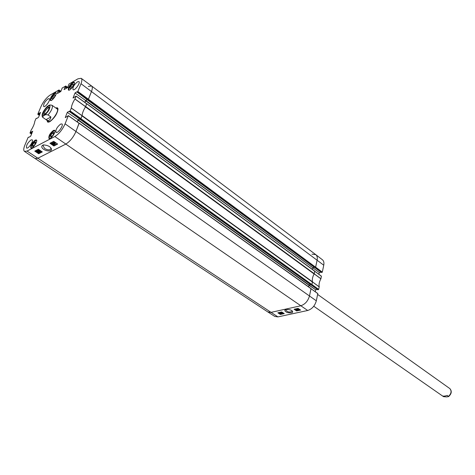 <?xml version="1.0" encoding="UTF-8"?>
<svg xmlns="http://www.w3.org/2000/svg" width="475" height="475" viewBox="0 0 475 475"><rect width="100%" height="100%" fill="white"/><g stroke="black" fill="none" stroke-linecap="round" stroke-linejoin="round"><path stroke-width="0.71" d="M79.04 123.179L75.994 131.427C73.388 137.293 69.968 141.526 65.734 144.127L37.751 158.264L35.108 158.531L267.823 311.944L270.958 312.384L300.728 305.793C305.069 304.344 307.99 301.061 309.498 295.931L311.012 288.533L79.177 123.209M88.302 86.444L91.604 85.993C92.577 86.83 92.536 88.659 91.485 91.485L88.451 99.305L87.537 99.94L77.045 92.097L77.134 91.776M314.676 267.532L315.614 267.199L317.116 260.169C317.603 257.616 317.152 255.776 315.762 254.642L91.604 85.993M87.329 99.691L85.803 100.528L84.936 102.475M312.301 269.301L312.787 267.68L314.302 267.288M86.604 103.687L85.654 106.531L314.236 273.683L314.735 271.088L86.735 103.716M85.506 106.822L85.476 106.881C83.398 110.277 82.27 113.181 82.092 115.591L82.092 115.633M310.971 284.893L311.915 284.567L312.455 281.782C312.01 279.419 312.568 276.818 314.117 273.986L314.236 273.683M312.449 282.061L82.021 115.888L80.934 118.691L80.026 119.213M79.794 119.053L78.28 119.848L77.342 121.986M308.548 286.775L309.071 284.994L310.573 284.632M44.68 114.279L44.561 114.22C44.193 112.332 45.386 110.206 48.129 107.855L49.252 107.795M47.803 106.952C45.066 108.359 41.812 115.009 44.133 114.469C46.966 112.848 48.67 110.432 49.246 107.213L47.803 106.952M57.683 109.321L52.054 105.308C50.362 104.791 49.115 104.945 48.302 105.765L47.084 106.584M50.89 116.963C50.213 120.347 48.64 121.279 46.164 119.759L43.106 117.622C42.613 116.553 43.017 115.823 44.318 115.425C45.125 114.612 46.378 114.469 48.082 114.986L50.89 116.963L46.01 119.653M442.261 395.776L442.367 395.865C443.234 396.34 444.879 396.192 447.302 395.426L448.584 396.607L446.648 396.91L443.543 396.667L442.504 395.942M449.872 388.609L317.656 294.447M52.22 133.131L53.77 132.305L53.782 133.813L52.226 136.171L50.677 136.984L50.665 135.476L52.22 133.131L53.604 134.081M53.426 130.405L54.696 130.251C56.662 131.308 50.653 139.959 48.967 138.504C48.426 136.04 49.911 133.338 53.426 130.405M70.65 86.236L72.396 84.354L73.399 84.485L72.645 86.533L70.894 88.421L69.89 88.285L70.65 86.236L71.998 87.234M35.227 140.083L36.397 139.941C38.285 140.915 32.478 149.399 30.863 148.028C30.364 145.617 31.819 142.969 35.227 140.083M72.764 82.383L74.13 82.169C75.941 83.214 69.95 91.485 68.418 90.054C67.967 87.798 69.415 85.239 72.764 82.383M73.132 98.052L76.083 96.045L74.925 99.014C72.728 102.57 71.535 105.581 71.339 108.051L70.021 111.174L80.792 118.827L82.086 115.692C82.24 113.234 83.398 110.248 85.565 106.732L86.693 103.752L76.089 96.098M73.043 97.987L75.032 92.999L85.684 100.504L75.032 92.999M75.204 92.785L77.069 91.728M77.098 92.091L77.746 91.722L88.314 99.441L91.485 91.485C92.542 88.653 92.577 86.818 91.592 85.987L81.195 78.304C82.139 79.111 82.074 80.922 81.005 83.737L77.746 91.722M68.727 85.025L68.934 84.075L77.971 78.808L81.195 78.304M64.125 89.603L67.616 87.584L68.721 84.847M64.042 89.543L65.033 87.103L66.536 88.207M66.779 88.065L65.033 87.103M65.194 86.895L66.916 87.988M67.159 87.845L65.324 86.818M65.491 86.616L65.716 86.058L67.705 87.501M61.916 88.985L62.124 88.041L65.716 86.058M57.374 93.51L60.8 91.527L61.91 88.807M57.291 93.45L58.282 91.022L59.785 92.114M60.028 91.972L58.282 91.022M58.449 90.82L60.159 91.901M60.402 91.758L58.573 90.749M58.734 90.547L58.965 89.989L60.925 91.396M39.342 115.383L37.78 114.226L40.897 106.744C43.373 101.454 46.514 97.512 50.32 94.917L58.965 89.989M37.816 114.315L38.404 113.982L39.585 114.802M39.68 114.564L38.404 113.982M38.564 113.78L39.757 114.386M39.858 114.143L38.635 113.602M38.796 113.4L40.541 112.48M36.718 118.477L38.522 117.355L40.488 112.444M31.564 134.081L29.967 133.024L31.154 130.12C33.274 126.706 34.485 123.809 34.776 121.434L35.922 118.679L36.706 118.239M30.008 133.018L30.596 132.697L31.801 133.511M31.896 133.273L30.596 132.697M30.756 132.495L31.973 133.089M32.074 132.846L30.833 132.311M30.994 132.115L32.745 131.225M28.868 137.311L30.673 136.224L32.692 131.189M65.36 117.58L68.311 115.716L65.087 123.827C62.451 129.663 59.042 133.897 54.868 136.533L27.051 151.074L24.463 151.377C23.417 150.504 23.53 148.473 24.819 145.279L28.067 137.489L28.85 137.061M65.265 117.509L67.308 112.391L78.161 119.825L67.308 112.391M67.474 112.177L69.409 111.203M80.792 118.827L80.073 119.207L69.32 111.542L69.35 111.156M69.374 111.53L70.021 111.174M47.013 120.353L47.589 122.081L49.733 121.76C54.714 117.901 57.475 113.561 58.015 108.745L57.279 107.742L55.753 107.944M60.592 124.1L61.934 123.939C63.959 125.038 57.76 133.891 56.026 132.377C55.468 129.859 56.994 127.104 60.592 124.1M77.502 81.801L78.921 81.581C80.798 82.674 74.623 91.176 73.037 89.692C72.556 87.364 74.047 84.734 77.502 81.801M48.017 98.871L49.257 98.675C51.021 99.643 45.184 107.884 43.694 106.531C43.272 104.274 44.715 101.721 48.017 98.871M30.97 139.959L32.14 139.816C34.028 140.784 28.167 149.352 26.552 147.98C26.066 145.552 27.538 142.88 30.97 139.959M54.667 92.916L55.919 92.714C57.665 93.682 51.882 101.793 50.409 100.445C49.988 98.23 51.407 95.718 54.667 92.916M50.718 147.79L50.807 149.007L50.219 149.589C48.652 150.142 46.788 149.762 44.632 148.443L42.94 145.54L43.807 144.863M50.665 135.476L51.912 136.331M72.396 84.354L73.221 84.972M34.057 142.743L35.53 141.966L35.5 143.45L33.974 145.754L32.502 146.526L32.538 145.035L34.057 142.743L35.382 143.634M32.538 145.035L33.773 145.861M54.447 94.751L55.225 95.148L54.316 97.238L52.612 98.942L51.84 98.539L52.749 96.455L54.447 94.751L55.171 95.273M52.749 96.455L54.12 97.44M57.932 108.686L57.552 108.692M48.319 121.796L48.444 122.158M47.708 120.84L47.987 121.41C50.285 124.468 60.729 109.642 57.077 108.508L56.442 108.437M48.171 121.131C50.374 124.058 60.373 109.862 56.875 108.769M79.723 118.999L78.161 119.825M77.989 120.032L77.253 121.927M24.463 151.377L35.102 158.525L37.751 158.264L65.734 144.127C69.968 141.526 73.388 137.293 75.994 131.427L79.129 123.245L68.323 115.663M88.314 99.441L87.596 99.839M87.531 99.786L77.045 92.097M87.263 99.637L85.684 100.504M85.518 100.712L84.853 102.41M52.387 143.693L51.609 143.533L51.769 144.044L52.648 144.109L52.915 144.75L53.544 144.869L53.657 144.358L53.93 144.899L52.701 144.851L51.567 144.157L51.371 143.367L52.387 143.693M51.668 143.509L52.778 143.8L52.648 144.109M52.778 143.8L53.574 144.59M54.007 144.299L53.93 144.709M51.318 143.397L52.476 143.153M38.41 150.177L40.238 151.424L40.274 150.991L40.553 151.181L40.571 151.869L38.22 150.278L38.534 149.874L40.256 151.044M40.387 150.729L40.553 151.181M40.678 150.878L40.69 151.81M38.534 149.874L38.22 150.278M39.752 152.327L37.626 150.533L39.752 152.327L37.911 150.153L37.78 150.456M37.911 150.153L37.626 150.533M38.635 152.16L38.742 152.528L37.935 152.101L38.635 152.16M38.125 152L38.748 152.255M37.614 151.394L37.774 151.869L36.729 151.311L37.614 151.394M36.89 151.204L37.828 151.596M38.819 152.053L38.98 152.689L37.923 152.505L36.432 151.216L37.81 151.293L38.819 152.053L38.938 151.774M39.241 152.059L39.116 152.38M36.551 151.092L36.712 150.771L37.941 150.991L38.154 151.739M38.243 151.543L38.843 151.685M54.049 142.221L54.548 142.66M54.72 143.112L53.901 142.334L54.376 142.209L54.72 143.112M54.892 143.159L54.542 142.251L55.379 143.028L54.892 143.159L55.361 142.838M54.845 142.387L55.023 142.85M55.029 143.503L53.681 142.257L54.239 141.859L55.153 142.417L55.599 143.112L55.106 143.313M53.794 142.132L54.287 141.746M53.717 143.129L53.907 143.652L52.749 142.975L53.717 143.129M52.915 142.88L53.966 143.367M54.097 144.133L54.833 144.115L54.203 143.426L54.126 143.848L52.885 143.563L52.446 142.874L54.287 143.248L55.106 144.026L54.969 144.424L53.924 144.252L54.227 143.824L54.423 144.269M52.565 142.755L53.705 142.53M55.047 143.462L55.136 144.097M54.227 143.824L53.924 144.252M35.275 150.872L38.873 153.306L41.996 151.709M50.445 143.023L51.199 143.545M53.443 145.095L54.079 145.534L57.35 143.86M38.386 149.257L42.299 151.917L38.683 153.757L34.782 151.121L38.386 149.257M38.683 153.757L38.873 153.306M53.711 141.336L57.653 144.073L53.889 145.997L49.952 143.278L53.711 141.336M53.889 145.997L54.079 145.534M50.647 150.759C51.644 150.064 51.781 149.227 51.062 148.248C49.881 146.318 47.352 145.202 43.462 144.899C38.6 146.751 45.19 151.947 50.647 150.759M48.818 122.146L47.933 121.98L47.411 120.632M56.151 108.229L57.594 108.264L58.051 109.042M279.502 313.185L280.102 312.871M323.748 265.204C324.217 262.705 323.772 260.888 322.406 259.754L315.786 254.659C317.157 255.799 317.603 257.64 317.116 260.169L315.632 267.134L322.305 272.139L323.748 265.204L81.005 83.737M315.543 267.342L322.305 272.139M322.163 272.3L321.48 272.472L314.83 267.562M321.029 272.175L319.378 272.585L312.734 267.698M85.595 100.783L319.378 272.585M319.236 272.751L318.909 274.295M311.843 284.703L318.559 289.59L319.23 286.841C318.725 284.412 319.283 281.734 320.898 278.819L321.421 276.165L314.753 271.243M318.559 289.59L317.87 289.75L311.131 284.917M317.395 289.441L315.756 289.827L309.023 285.012M308.892 285.184L315.756 289.827M315.614 289.988L315.252 291.697M317.822 293.633L311.03 288.723L309.498 295.931C307.99 301.061 305.069 304.344 300.728 305.793L270.958 312.384L267.853 311.962L274.841 316.463L277.923 316.896L307.693 310.49C311.986 309.088 314.866 305.864 316.326 300.812L317.799 293.538L311.042 288.687M292.107 310.887L292.155 311.339C289.542 312.58 287.393 312.099 285.712 309.896L285.95 309.546M312.461 281.823L311.933 284.495L318.701 289.429M321.444 276.26L314.747 271.272L314.117 273.98L85.476 106.881M311.933 254.143L315.786 254.659M283.45 313.126L282.233 313.126L282.471 312.793L283.183 313.09L282.298 312.473L281.521 312.645L282.239 312.307M282.471 312.793L283.082 312.918M281.521 312.307L281.758 311.992M297.083 310.205L295.521 309.534L295.628 309.172L297.083 310.205M295.64 309.195L295.521 309.534M297.291 310.163L295.765 309.142M296.679 308.922L297.926 310.044L296.738 308.667M296.923 308.625L297.926 310.044M297.641 309.077L298.294 309.094L297.683 308.857M297.783 308.845L298.122 308.916M298.27 309.558L298.977 309.409M297.427 309.124L297.528 308.756L298.425 308.91L299.357 309.623L298.051 309.605L297.427 309.124M297.409 308.792L297.522 308.495M297.653 308.471L298.348 308.566M298.585 308.898L298.906 308.94M280.208 313.257L280.713 313.654L280.22 313.755L280.208 313.257M280.274 313.286L280.624 313.482M280.072 313.227L280.09 313.726L279.573 313.328L280.072 313.227M279.722 313.227L279.923 313.66M280.066 313.031L280.903 313.678L280.096 313.928L279.383 313.298L280.404 312.544L281.259 312.687L280.428 312.716L280.755 313.114L282.162 313.417L280.161 312.746M281.111 313.007L281.794 313.197M281.081 313.298L281.907 313.381L281.141 313.025M281.277 312.603L282.108 313.257M280.185 312.657L280.464 312.271L281.259 312.687M294.601 309.136L296.691 310.531L300.158 309.777M278.386 312.698L279.383 313.346M280.238 313.904L283.807 313.334M296.608 310.941L294.072 309.255L298.068 308.376L300.604 310.074L296.608 310.941L296.691 310.531M280.387 314.462L277.851 312.811L281.717 311.962L284.252 313.625L280.387 314.462L280.476 314.058M286.158 309.498L285.588 309.682C284.157 310.359 284.751 311.321 287.351 312.574C291.644 313.239 293.342 312.793 292.44 311.226C291.597 310.027 289.501 309.445 286.158 309.498M277.923 316.896L27.051 151.074M315.614 267.199L88.451 99.305M315.436 267.407L88.243 99.566M314.741 267.585L87.578 99.934M312.787 267.68L85.803 100.528M321.421 276.165L86.723 103.77M312.455 281.782L82.092 115.591M311.915 284.567L80.934 118.691M311.737 284.768L80.72 118.952M311.036 284.941L80.055 119.308M309.071 284.994L78.28 119.848M308.887 285.196L78.072 120.116M317.799 293.538L79.159 123.268M316.326 300.812L65.087 123.827M307.693 310.49L54.868 136.533M43.035 112.421C45.76 107.415 48.082 105.254 50 105.949C49.964 109.113 48.088 112.219 44.365 115.271C42.501 116.09 42.055 115.14 43.035 112.421M52.054 105.308C53.04 107.219 51.716 110.443 48.082 114.986M448.572 396.322C451.369 393.555 451.784 390.973 449.825 388.568M49.887 138.51C47.179 138.255 53.841 128.672 55.029 131.106M69.267 90.078C66.832 89.716 73.328 80.744 74.409 82.977M68.816 89.603L68.988 90.155C68.4 89.104 69.273 87.091 71.618 84.111C73.625 82.585 74.551 82.11 74.391 82.68L73.821 82.692M49.56 138.599L49.281 137.412C49.139 136.741 51.431 132.567 52.262 132.121C54.227 130.655 55.142 130.203 54.999 130.773L54.346 130.791M49.347 137.982L49.566 138.599M31.73 148.022C29.213 147.767 35.542 138.522 36.718 140.743M31.243 147.553L31.184 146.977C31.071 146.241 33.315 142.197 34.081 141.787C35.952 140.357 36.824 139.905 36.688 140.44L36.094 140.475M51.211 100.457C48.943 100.1 55.118 91.426 56.193 93.474M56.175 93.213L55.658 93.225M50.807 100.029L50.962 100.528M48.367 121.849L48.486 122.158M57.95 108.722L57.618 108.716M58.003 108.87L57.077 108.508M51.894 143.741L51.769 144.044M52.672 143.895L52.541 144.204M53.04 144.442L52.915 144.75M51.496 143.064L51.371 143.367M38.243 152.101L38.119 152.404M37.103 151.406L36.979 151.709M36.712 150.771L36.587 151.074M37.941 150.991L37.81 151.293M54.393 142.559L54.263 142.868M53.948 141.811L53.818 142.12M54.174 141.746L54.049 142.055M53.194 143.135L53.069 143.444M52.707 142.435L52.577 142.743M55.237 143.723L55.106 144.026M82.086 115.692L71.339 108.051M71.327 108.11L82.074 115.752M74.925 99.014L85.565 106.732M85.601 106.661L74.967 98.942M80.964 118.613L70.193 110.966M68.311 115.716L79.129 123.346M76.077 96.14L86.693 103.847M88.481 99.233L77.918 91.509M67.729 87.465L65.728 86.017M60.943 91.36L58.977 89.947M312.479 281.942L319.23 286.9M319.23 286.841L312.479 281.883M314.183 273.861L320.898 278.819M320.928 278.754L314.213 273.802M314.693 267.579L87.537 99.94M314.735 271.088L86.723 103.651M310.988 284.935L80.014 119.308M311.012 288.533L79.159 123.144M47.185 106.495C41.147 113.228 41.497 116.636 43.1 117.616M46.164 119.759L48.955 121.707M449.849 388.586C452.058 391.121 451.636 393.799 448.584 396.607M442.367 395.865L313.749 306.233M56.175 93.201C56.335 92.673 55.474 93.124 53.598 94.555C52.203 96.128 51.258 97.761 50.76 99.459L50.956 100.528M47.987 121.41L48.634 122.158M53.93 144.899L54.055 144.59M51.205 143.521L51.336 143.213M39.116 152.558L39.247 152.255M36.432 151.216L36.557 150.913M38.137 151.81L38.261 151.507M53.681 142.257L53.806 141.948M55.599 143.112L55.729 142.803M52.446 142.874L52.571 142.565M55.124 144.281L55.248 143.972M80.02 119.213L69.32 111.542M79.129 123.245L68.311 115.615M86.693 103.752L76.083 96.045M65.722 85.969L68.43 87.934M314.788 267.573L321.415 272.46M311.089 284.923L317.805 289.738"/></g></svg>

